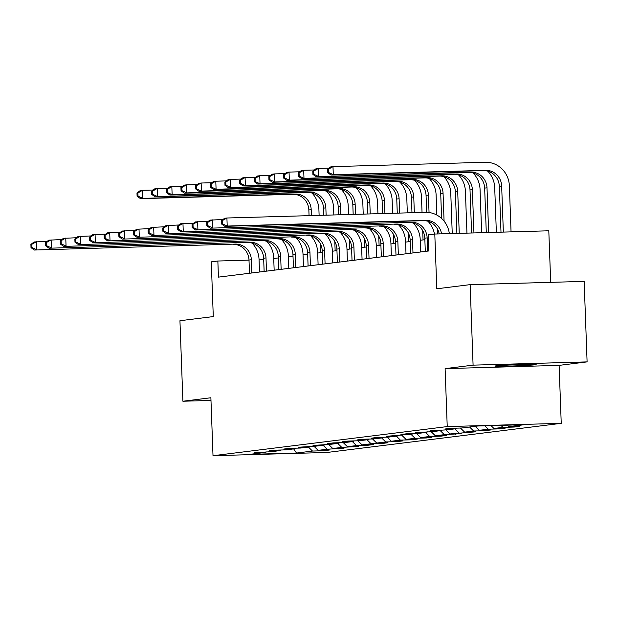 <?xml version="1.0" encoding="UTF-8"?>
<svg xmlns="http://www.w3.org/2000/svg" width="618" height="618" viewBox="0 0 618 618"><rect width="100%" height="100%" fill="white"/><g stroke="black" fill="none" stroke-linecap="round" stroke-linejoin="round"><path stroke-width="0.93" d="M495.821 365.887A20.633 0.548 177.9 0 0 494.925 366.08A20.633 0.548 177.9 0 0 512.507 365.987A20.633 0.548 177.9 0 0 535.258 364.767A20.633 0.548 177.9 0 0 536.154 364.574A20.633 0.548 177.9 0 0 518.564 364.674A20.633 0.548 177.9 0 0 495.821 365.887M550.692 282.341L548.799 230.792L434.794 234.044L428.22 234.863L428.807 250.962L218.44 277.127L217.853 261.02L211.279 261.839L213.287 316.586L179.946 320.727L182.897 401.236L210.985 400.433M587.1 361.893L584.149 281.391L470.136 284.635L473.087 365.145L445.107 368.622L447.231 426.582L561.237 423.338L559.112 365.377L587.1 361.893L473.087 365.145M447.231 426.582L213.009 455.713L327.022 452.469L561.237 423.338M296.532 453.04L312.499 451.055L323.747 450.731L329.379 450.028L318.131 450.352L327.146 449.232L344.025 448.212L332.785 448.529L341.8 447.409L358.679 446.389L347.432 446.706L356.447 445.586L367.695 445.269L373.326 444.566L362.086 444.883L371.101 443.763L382.349 443.446L387.98 442.743L376.733 443.06L385.748 441.94L396.995 441.623L402.627 440.92L391.387 441.244L400.402 440.116L411.65 439.8L417.281 439.097L406.034 439.421L415.049 438.301L426.296 437.977L431.936 437.274L420.688 437.598L429.703 436.478L440.951 436.154L446.582 435.451L435.335 435.775L444.35 434.655L461.237 433.635L449.989 433.952L475.883 431.812L464.636 432.129L473.651 431.009L484.898 430.692L490.537 429.989L479.29 430.306L488.305 429.186L499.553 428.869L505.184 428.166L493.936 428.483L502.952 427.362L514.199 427.046L519.838 426.343L508.591 426.667L524.551 424.682L477.714 426.011L461.754 427.996L450.507 428.32L444.867 429.023L456.115 428.699L447.1 429.819L430.221 430.839L441.468 430.522L432.453 431.642L415.566 432.662L426.814 432.345L417.799 433.465L406.551 433.782L400.92 434.485L412.167 434.168L386.265 436.308L397.513 435.991L388.498 437.111L377.25 437.428L371.619 438.131L382.866 437.807L373.851 438.935L362.604 439.251L356.965 439.954L368.212 439.63L359.197 440.75L347.949 441.074L342.318 441.777L353.566 441.453L344.55 442.573L333.303 442.897L327.664 443.6L338.911 443.276L329.896 444.396L313.017 445.416L324.265 445.099L315.25 446.219L298.363 447.239L309.61 446.922L300.595 448.042L289.348 448.359L283.716 449.062L294.964 448.745L285.949 449.865L274.701 450.182L269.062 450.885L280.309 450.568L271.294 451.688L254.415 452.708L265.663 452.384L249.695 454.369L296.532 453.04L293.658 448.907M456.609 428.143L456.115 428.699M502.952 427.362L500.897 425.354M493.936 428.483L491.024 425.632M441.963 429.966L441.468 430.522M488.305 429.186L484.852 425.81M479.29 430.306L475.219 426.327M427.308 431.789L426.814 432.345M473.651 431.009L469.58 427.023M464.636 432.129L460.456 428.035M412.662 433.612L412.167 434.168M459.004 432.832L454.933 428.846M449.989 433.952L445.802 429.858M398.007 435.435L397.513 435.991M444.35 434.655L440.279 430.669M435.335 435.775L431.155 431.681M383.361 437.258L382.866 437.807M429.703 436.478L425.632 432.492M420.688 437.598L416.501 433.504M368.707 439.081L368.212 439.63M415.049 438.301L410.978 434.315M406.034 439.421L401.855 435.327M354.06 440.897L353.566 441.453M400.402 440.116L396.331 436.138M391.387 441.244L387.2 437.15M339.406 442.72L338.911 443.276M385.748 441.94L381.677 437.961M376.733 443.06L372.554 438.965M324.759 444.543L324.265 445.099M371.101 443.763L367.03 439.777M362.086 444.883L357.899 440.788M310.105 446.366L309.61 446.922M356.447 445.586L352.376 441.6M347.432 446.706L343.253 442.612M295.458 448.189L294.964 448.745M341.8 447.409L337.729 443.423M332.785 448.529L328.598 444.435M280.804 450.012L280.309 450.568M327.146 449.232L323.075 445.246M318.131 450.352L313.952 446.258M266.157 451.835L265.663 452.384M312.499 451.055L308.428 447.069M434.794 234.044L436.795 288.784L470.136 284.635M213.009 455.713L210.885 397.753L182.897 401.236M263.708 259.714L259.066 259.846M249 260.132L217.853 261.02M424.86 239.707L420.232 240.286M410.213 241.53L405.586 242.109M395.559 243.353L390.931 243.925M380.912 245.176L376.285 245.748M366.258 246.999L361.63 247.571M351.611 248.822L346.984 249.394M336.957 250.638L332.329 251.217M322.31 252.461L317.683 253.04M307.656 254.284L303.029 254.863M293.009 256.107L288.382 256.679M278.355 257.93L273.728 258.502M508.591 426.667L507.069 425.176M323.747 450.731L323.724 450.19M338.394 448.907L338.37 448.367M353.048 447.084L353.025 446.551M367.695 445.269L367.671 444.728M382.349 443.446L382.326 442.905M396.995 441.623L396.98 441.082M411.65 439.8L411.627 439.259M426.296 437.977L426.281 437.436M440.951 436.154L440.928 435.613M455.597 434.33L455.582 433.79M470.252 432.507L470.228 431.974M484.898 430.692L484.883 430.151M499.553 428.869L499.529 428.328M514.199 427.046L514.184 426.505M445.107 368.622L559.112 365.377M251.835 272.971L251.348 259.745A16.114 15.404 82.9 0 0 235.35 244.079L34.407 250.035L235.35 244.079M249.487 273.264L249 260.031A16.114 15.404 82.9 0 0 233.001 244.373M252.121 243.106A24.179 23.113 -97.1 0 1 259.05 259.521L259.506 272.013M30.9 244.419L31.016 247.64L31.958 247.524L31.842 244.303L30.9 244.419L34.114 241.978L47.153 241.383M31.842 244.303L36.462 241.692L36.756 249.742L31.958 247.524M31.016 247.64L34.407 250.035M311.982 193.048A24.179 23.113 -97.1 0 1 318.903 209.463L319.12 215.373M320.147 243.376L320.495 252.692M309.062 215.659L308.853 209.973A16.114 15.404 82.9 0 0 292.855 194.315L140.487 198.656L142.835 198.363L138.03 196.153L137.914 192.932L136.98 193.048L137.096 196.269L138.03 196.153M312.221 237.528L312.183 236.315M311.418 215.597L311.202 209.687A16.114 15.404 82.9 0 0 295.203 194.021L142.835 198.363L142.534 190.313L153.225 190.012M136.98 193.048L140.186 190.607L142.534 190.313L137.914 192.932M137.096 196.269L140.487 198.656M266.482 271.147L265.995 257.922A16.114 15.404 82.9 0 0 249.996 242.256L49.061 248.212L249.996 242.256M264.133 271.441L263.647 258.216A16.114 15.404 82.9 0 0 247.656 242.55M266.775 241.29A24.179 23.113 -97.1 0 1 273.697 257.698L274.16 270.197M45.554 242.604L45.67 245.817L46.605 245.701L46.489 242.48L45.554 242.604L48.76 240.163L61.8 239.56M46.489 242.48L51.109 239.869L51.41 247.918L46.605 245.701M45.67 245.817L49.061 248.212M281.136 269.324L280.649 256.099A16.114 15.404 82.9 0 0 264.651 240.433L63.708 246.389L264.651 240.433M278.788 269.618L278.301 256.393A16.114 15.404 82.9 0 0 262.302 240.726M281.422 239.467A24.179 23.113 -97.1 0 1 288.351 255.875L288.807 268.374M60.201 240.781L60.317 244.002L61.259 243.878L61.143 240.665L60.201 240.781L63.415 238.339L76.454 237.737M61.143 240.665L65.763 238.046L66.056 246.095L61.259 243.878M60.317 244.002L63.708 246.389M326.628 191.232A24.179 23.113 -97.1 0 1 333.558 207.64L333.828 214.956M334.801 241.553L335.141 250.869M323.762 215.242L323.508 208.158A16.114 15.404 82.9 0 0 307.509 192.492L155.133 196.833L157.482 196.539L152.685 194.33L152.569 191.109L151.626 191.225L151.742 194.446L152.685 194.33M326.876 235.705L326.829 234.492M326.119 215.172L325.856 207.864A16.114 15.404 82.9 0 0 309.857 192.198L157.482 196.539L157.188 188.49L167.88 188.189M151.626 191.225L154.84 188.784L157.188 188.49L152.569 191.109M151.742 194.446L155.133 196.833M341.283 189.409A24.179 23.113 -97.1 0 1 348.204 205.817L348.529 214.539M349.448 239.738L349.796 249.046M338.471 214.825L338.154 206.335A16.114 15.404 82.9 0 0 322.156 190.668L169.788 195.01L172.136 194.716L167.331 192.507L167.215 189.286L166.281 189.402L166.397 192.623L167.331 192.507M341.522 233.882L341.484 232.669M340.827 214.755L340.503 206.041A16.114 15.404 82.9 0 0 324.504 190.375L172.136 194.716L171.835 186.667L182.526 186.366M166.281 189.402L169.487 186.96L171.835 186.667L167.215 189.286M166.397 192.623L169.788 195.01M295.783 267.501L295.296 254.276A16.114 15.404 82.9 0 0 279.297 238.618L78.362 244.566L279.297 238.618M293.434 267.795L292.947 254.57A16.114 15.404 82.9 0 0 276.957 238.903M296.076 237.644A24.179 23.113 -97.1 0 1 303.005 254.06L303.461 266.551M74.855 238.957L74.971 242.179L75.906 242.063L75.79 238.842L74.855 238.957L78.061 236.516L91.101 235.921M75.79 238.842L80.41 236.223L80.711 244.272L75.906 242.063M74.971 242.179L78.362 244.566M310.437 265.686L309.95 252.453A16.114 15.404 82.9 0 0 293.952 236.794L93.009 242.743L293.952 236.794M308.088 265.972L307.602 252.747A16.114 15.404 82.9 0 0 291.603 237.088M310.723 235.821A24.179 23.113 -97.1 0 1 317.652 252.237L318.108 264.728M89.502 237.134L89.618 240.356L90.56 240.24L90.444 237.018L89.502 237.134L92.715 234.693L105.755 234.098M90.444 237.018L95.064 234.4L95.357 242.449L90.56 240.24M89.618 240.356L93.009 242.743M325.083 263.863L324.597 250.63A16.114 15.404 82.9 0 0 308.598 234.971L107.663 240.92L308.598 234.971M322.735 264.149L322.248 250.923A16.114 15.404 82.9 0 0 306.258 235.265M325.377 233.998A24.179 23.113 -97.1 0 1 332.306 250.414L332.762 262.905M104.156 235.311L104.272 238.533L105.207 238.417L105.091 235.195L104.156 235.311L107.362 232.87L120.402 232.275M105.091 235.195L109.71 232.577L110.012 240.626L105.207 238.417M104.272 238.533L107.663 240.92M355.929 187.586A24.179 23.113 -97.1 0 1 362.859 204.002L363.229 214.122M364.102 237.915L364.442 247.223M353.172 214.407L352.808 204.512A16.114 15.404 82.9 0 0 336.81 188.845L184.434 193.187L186.783 192.901L181.986 190.684L181.87 187.463L180.927 187.578L181.043 190.8L181.986 190.684M356.177 232.059L356.13 230.846M355.528 214.338L355.157 204.218A16.114 15.404 82.9 0 0 339.158 188.56L186.783 192.901L186.489 184.852L197.181 184.543M180.927 187.578L184.141 185.137L186.489 184.852L181.87 187.463M181.043 190.8L184.434 193.187M370.584 185.763A24.179 23.113 -97.1 0 1 377.505 202.179L377.93 213.697M378.749 236.091L379.097 245.4M367.872 213.982L367.455 202.689A16.114 15.404 82.9 0 0 351.457 187.03L199.089 191.371L201.437 191.078L196.632 188.861L196.516 185.639L195.582 185.763L195.697 188.977L196.632 188.861M370.823 230.236L370.785 229.023M370.228 213.921L369.803 202.395A16.114 15.404 82.9 0 0 353.805 186.736L201.437 191.078L201.136 183.028L211.827 182.719M195.582 185.763L198.795 183.314L201.136 183.028L196.516 185.639M195.697 188.977L199.089 191.371M385.23 183.94A24.179 23.113 -97.1 0 1 392.16 200.356L392.631 213.28M393.403 234.268L393.743 243.577M382.573 213.565L382.109 200.865A16.114 15.404 82.9 0 0 366.111 185.207L213.735 189.548L216.084 189.255L211.286 187.038L211.171 183.824L210.228 183.94L210.344 187.154L211.286 187.038M385.477 228.413L385.431 227.2M384.929 213.504L384.458 200.572A16.114 15.404 82.9 0 0 368.459 184.913L216.084 189.255L215.79 181.205L226.482 180.896M210.228 183.94L213.442 181.499L215.79 181.205L211.171 183.824M210.344 187.154L213.735 189.548M339.738 262.04L339.251 248.807A16.114 15.404 82.9 0 0 323.253 233.148L122.31 239.096L323.253 233.148M337.389 262.333L336.903 249.1A16.114 15.404 82.9 0 0 320.904 233.442M340.024 232.175A24.179 23.113 -97.1 0 1 346.953 248.59L347.409 261.082M118.803 233.488L118.919 236.709L119.861 236.594L119.745 233.372L118.803 233.488L122.016 231.047L135.056 230.452M119.745 233.372L124.365 230.753L124.658 238.811L119.861 236.594M118.919 236.709L122.31 239.096M399.885 182.117A24.179 23.113 -97.1 0 1 406.806 198.532L407.332 212.862M408.05 232.445L408.398 241.754M397.274 213.148L396.756 199.042A16.114 15.404 82.9 0 0 380.758 183.384L228.39 187.725L230.738 187.432L225.933 185.215L225.817 182.001L224.882 182.117L224.998 185.338L225.933 185.215M400.124 226.59L400.085 225.385M399.63 213.079L399.104 198.749A16.114 15.404 82.9 0 0 383.106 183.09L230.738 187.432L230.437 179.382L241.128 179.073M224.882 182.117L228.096 179.676L230.437 179.382L225.817 182.001M224.998 185.338L228.39 187.725M354.384 260.217L353.898 246.991A16.114 15.404 82.9 0 0 337.899 231.325L136.964 237.273L337.899 231.325M352.036 260.51L351.549 247.277A16.114 15.404 82.9 0 0 335.559 231.619M354.678 230.352A24.179 23.113 -97.1 0 1 361.607 246.767L362.063 259.259M133.457 231.665L133.573 234.886L134.508 234.77L134.392 231.549L133.457 231.665L136.663 229.224L149.703 228.629M134.392 231.549L139.011 228.938L139.313 236.988L134.508 234.77M133.573 234.886L136.964 237.273M414.531 180.294A24.179 23.113 -97.1 0 1 421.461 196.709L422.04 212.445M422.704 230.622L423.044 239.931M411.974 212.731L411.41 197.219A16.114 15.404 82.9 0 0 395.412 181.561L243.036 185.902L245.385 185.609L240.587 183.399L240.472 180.178L239.529 180.294L239.645 183.515L240.587 183.399M414.778 224.774L414.732 223.561M414.33 212.662L413.759 196.933A16.114 15.404 82.9 0 0 397.76 181.267L245.385 185.609L245.091 177.559L255.782 177.258M239.529 180.294L242.743 177.853L245.091 177.559L240.472 180.178M239.645 183.515L243.036 185.902M369.039 258.394L368.552 245.168A16.114 15.404 82.9 0 0 352.554 229.502L151.611 235.458L352.554 229.502M366.69 258.687L366.204 245.454A16.114 15.404 82.9 0 0 350.205 229.796M369.325 228.529A24.179 23.113 -97.1 0 1 376.254 244.944L376.71 257.436M148.104 229.85L148.22 233.063L149.162 232.947L149.046 229.726L148.104 229.85L151.317 227.401L164.357 226.806M149.046 229.726L153.666 227.115L153.959 235.164L149.162 232.947M148.22 233.063L151.611 235.458M429.186 178.471A24.179 23.113 -97.1 0 1 436.107 194.886L436.849 215.064M437.351 228.799L437.544 233.967M426.683 212.345L426.057 195.396A16.114 15.404 82.9 0 0 410.058 179.738L257.691 184.079L260.039 183.785L255.234 181.576L255.118 178.355L254.183 178.471L254.299 181.692L255.234 181.576M429.425 222.951L429.386 221.738M429.046 212.522L428.405 195.11A16.114 15.404 82.9 0 0 412.407 179.444L260.039 183.785L259.738 175.736L270.429 175.435M254.183 178.471L257.397 176.03L259.738 175.736L255.118 178.355M254.299 181.692L257.691 184.079M383.685 256.57L383.199 243.345A16.114 15.404 82.9 0 0 367.208 227.679L166.265 233.635L367.208 227.679M381.337 256.864L380.85 243.639A16.114 15.404 82.9 0 0 364.859 227.972M383.979 226.713A24.179 23.113 -97.1 0 1 390.908 243.121L391.364 255.62M162.758 228.027L162.874 231.248L163.809 231.124L163.693 227.911L162.758 228.027L165.964 225.585L179.004 224.983M163.693 227.911L168.312 225.292L168.614 233.341L163.809 231.124M162.874 231.248L166.265 233.635M443.832 176.655A24.179 23.113 -97.1 0 1 450.761 193.063L452.245 233.542M441.623 218.486L440.711 193.581A16.114 15.404 82.9 0 0 424.713 177.914L272.337 182.256L274.686 181.962L269.888 179.753L269.772 176.532L268.83 176.648L268.946 179.869L269.888 179.753M444.079 221.128L443.06 193.287A16.114 15.404 82.9 0 0 427.061 177.621L274.686 181.962L274.392 173.913L285.083 173.612M268.83 176.648L272.044 174.206L274.392 173.913L269.772 176.532M268.946 179.869L272.337 182.256M398.34 254.747L397.853 241.522A16.114 15.404 82.9 0 0 381.854 225.864L180.912 231.812L381.854 225.864M395.991 255.041L395.505 241.816A16.114 15.404 82.9 0 0 379.506 226.149M398.625 224.89A24.179 23.113 -97.1 0 1 405.555 241.306L406.011 253.797M177.405 226.203L177.52 229.425L178.463 229.309L178.347 226.088L177.405 226.203L180.618 223.762L193.658 223.16M178.347 226.088L182.967 223.469L183.26 231.518L178.463 229.309M177.52 229.425L180.912 231.812M458.486 174.832A24.179 23.113 -97.1 0 1 465.408 191.248L466.945 233.125M456.887 233.411L455.358 191.758A16.114 15.404 82.9 0 0 439.359 176.091L286.991 180.433L289.34 180.147L284.535 177.93L284.419 174.709L283.484 174.824L283.6 178.046L284.535 177.93M459.244 233.341L457.706 191.464A16.114 15.404 82.9 0 0 441.708 175.806L289.34 180.147L289.039 172.09L299.73 171.789M283.484 174.824L286.698 172.383L289.039 172.09L284.419 174.709M283.6 178.046L286.991 180.433M412.986 252.924L412.5 239.699A16.114 15.404 82.9 0 0 396.509 224.04L195.566 229.989L396.509 224.04M410.638 253.218L410.151 239.993A16.114 15.404 82.9 0 0 394.16 224.326M413.28 223.067A24.179 23.113 -97.1 0 1 420.209 239.483L420.665 251.974M192.059 224.38L192.175 227.602L193.11 227.486L192.994 224.264L192.059 224.38L195.265 221.939L208.305 221.344M192.994 224.264L197.613 221.646L197.914 229.695L193.11 227.486M192.175 227.602L195.566 229.989M473.133 173.009A24.179 23.113 -97.1 0 1 480.062 189.425L481.646 232.708M471.588 232.994L470.012 189.935A16.114 15.404 82.9 0 0 454.014 174.268L301.638 178.61L303.986 178.324L299.189 176.107L299.073 172.886L298.131 173.001L298.247 176.223L299.189 176.107M473.944 232.924L472.361 189.641A16.114 15.404 82.9 0 0 456.362 173.982L303.986 178.324L303.693 170.274L314.384 169.965M298.131 173.001L301.345 170.56L303.693 170.274L299.073 172.886M298.247 176.223L301.638 178.61M427.641 251.109L427.154 237.876A16.114 15.404 82.9 0 0 411.155 222.217L210.213 228.166L411.155 222.217M425.292 251.395L424.805 238.169A16.114 15.404 82.9 0 0 408.807 222.511M206.706 222.557L206.821 225.779L207.764 225.663L207.648 222.441L206.706 222.557L209.919 220.116L222.959 219.521M427.926 221.244A24.179 23.113 -97.1 0 1 434.469 234.083M207.648 222.441L212.268 219.823L212.561 227.872L207.764 225.663M206.821 225.779L210.213 228.166M487.787 171.186A24.179 23.113 -97.1 0 1 494.709 187.602L496.354 232.291M486.289 232.577L484.659 188.111A16.114 15.404 82.9 0 0 468.66 172.453L316.292 176.794L318.641 176.501L313.844 174.284L313.72 171.062L312.785 171.186L312.901 174.4L313.844 174.284M488.645 232.507L487.007 187.818A16.114 15.404 82.9 0 0 471.009 172.159L318.641 176.501L318.34 168.451L329.031 168.142M312.785 171.186L315.999 168.737L318.34 168.451L313.72 171.062M312.901 174.4L316.292 176.794M439.189 233.913A16.114 15.404 82.9 0 0 423.461 220.688L224.867 226.343L227.215 226.049L222.41 223.84L222.295 220.618L221.36 220.734L221.476 223.955L222.41 223.84M441.576 233.851A16.114 15.404 82.9 0 0 425.81 220.394L227.215 226.049L226.914 217.999L425.508 212.345A24.179 23.113 -97.1 0 1 449.332 233.627M221.36 220.734L224.566 218.293L226.914 217.999L222.295 220.618M221.476 223.955L224.867 226.343M327.432 169.363L327.548 172.584L328.49 172.461L328.374 169.247L327.432 169.363L330.645 166.922L332.994 166.628L485.369 162.287A24.179 23.113 -97.1 0 1 509.363 185.779L511.055 231.866M500.997 232.152L499.313 186.288A16.114 15.404 82.9 0 0 483.315 170.63L330.939 174.971L333.287 174.678L328.49 172.461M503.346 232.09L501.661 185.995A16.114 15.404 82.9 0 0 485.663 170.336L333.287 174.678L332.994 166.628L328.374 169.247M327.548 172.584L330.939 174.971M249 260.031L251.348 259.745M308.853 209.973L311.202 209.687M292.855 194.315L295.203 194.021M263.647 258.216L265.995 257.922M278.301 256.393L280.649 256.099M323.508 208.158L325.856 207.864M307.509 192.492L309.857 192.198M338.154 206.335L340.503 206.041M322.156 190.668L324.504 190.375M292.947 254.57L295.296 254.276M307.602 252.747L309.95 252.453M322.248 250.923L324.597 250.63M352.808 204.512L355.157 204.218M336.81 188.845L339.158 188.56M367.455 202.689L369.803 202.395M351.457 187.03L353.805 186.736M382.109 200.865L384.458 200.572M366.111 185.207L368.459 184.913M336.903 249.1L339.251 248.807M396.756 199.042L399.104 198.749M380.758 183.384L383.106 183.09M351.549 247.277L353.898 246.991M411.41 197.219L413.759 196.933M395.412 181.561L397.76 181.267M366.204 245.454L368.552 245.168M426.057 195.396L428.405 195.11M410.058 179.738L412.407 179.444M380.85 243.639L383.199 243.345M440.711 193.581L443.06 193.287M424.713 177.914L427.061 177.621M395.505 241.816L397.853 241.522M455.358 191.758L457.706 191.464M439.359 176.091L441.708 175.806M410.151 239.993L412.5 239.699M470.012 189.935L472.361 189.641M454.014 174.268L456.362 173.982M424.805 238.169L427.154 237.876M484.659 188.111L487.007 187.818M468.66 172.453L471.009 172.159M423.461 220.688L425.81 220.394M499.313 186.288L501.661 185.995M483.315 170.63L485.663 170.336"/></g></svg>
